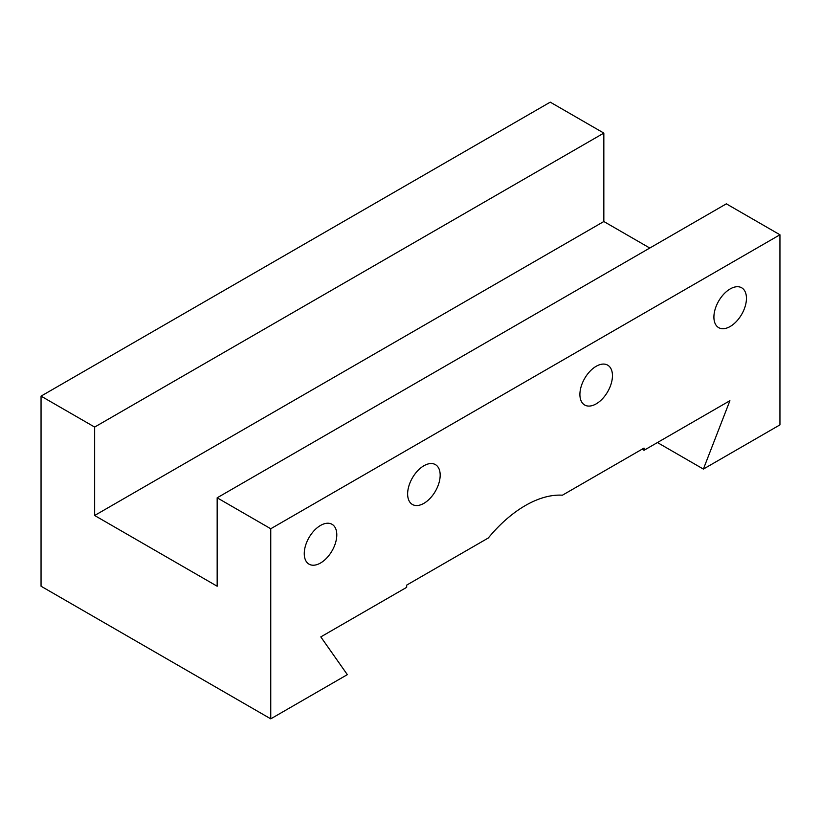 <?xml version="1.0" encoding="UTF-8"?>
<svg xmlns="http://www.w3.org/2000/svg" width="821" height="821" viewBox="0 0 821 821"><rect width="100%" height="100%" fill="white"/><g stroke="black" fill="none" stroke-linecap="round" stroke-linejoin="round"><path stroke-width="1.23" d="M703.381 469.078L779.95 424.868L779.95 234.775L270.756 528.755L270.756 718.847L347.334 674.636L320.806 636.901L406.672 587.333L406.672 585.116L488.29 538.001A108.29 62.519 -60 0 1 525.358 505.541A108.29 62.519 -60 0 1 562.426 495.196L644.033 448.081L644.033 450.288L729.9 400.71L703.381 469.078L657.436 442.55M320.529 563.011A23.009 13.29 120 0 0 335.563 542.732A23.009 13.29 120 0 0 332.033 524.301A23.009 13.29 120 0 0 320.529 525.44A23.009 13.29 120 0 0 305.494 545.719A23.009 13.29 120 0 0 309.024 564.15A23.009 13.29 120 0 0 320.529 563.011M423.903 503.335A23.009 13.29 120 0 0 438.937 483.056A23.009 13.29 120 0 0 435.407 464.614A23.009 13.29 120 0 0 423.903 465.753A23.009 13.29 120 0 0 408.868 486.032A23.009 13.29 120 0 0 412.399 504.474A23.009 13.29 120 0 0 423.903 503.335M596.179 403.87A23.009 13.29 120 0 0 611.214 383.592A23.009 13.29 120 0 0 607.684 365.15A23.009 13.29 120 0 0 596.179 366.289A23.009 13.29 120 0 0 581.145 386.568A23.009 13.29 120 0 0 584.675 405.01A23.009 13.29 120 0 0 596.179 403.87M730.177 326.501A23.009 13.29 120 0 0 745.211 306.233A23.009 13.29 120 0 0 741.681 287.791A23.009 13.29 120 0 0 730.177 288.93A23.009 13.29 120 0 0 715.142 309.209A23.009 13.29 120 0 0 718.673 327.641A23.009 13.29 120 0 0 730.177 326.501M644.033 450.288L642.125 449.179M779.95 234.775L726.349 203.834L217.165 497.803L270.756 528.755M649.78 248.034L603.835 221.516L603.835 133.094L94.651 427.074L41.05 396.133L41.05 586.225L270.756 718.847M603.835 133.094L550.244 102.153L41.05 396.133M603.835 221.516L94.651 515.496L217.165 586.225L217.165 497.803M94.651 515.496L94.651 427.074"/></g></svg>
